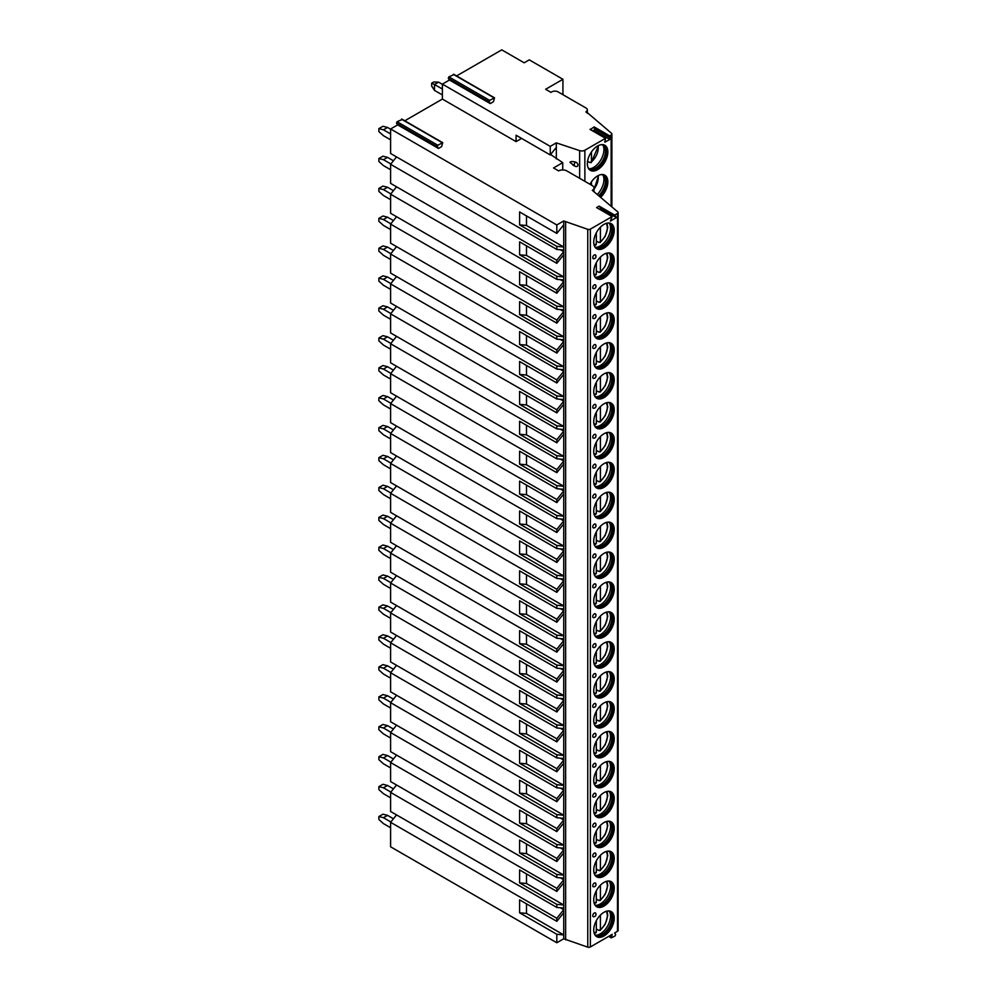 <?xml version="1.0" encoding="UTF-8"?>
<svg xmlns="http://www.w3.org/2000/svg" width="997" height="997" viewBox="0 0 997 997"><rect width="100%" height="100%" fill="white"/><g stroke="black" fill="none" stroke-linecap="round" stroke-linejoin="round"><path stroke-width="1.5" d="M404.794 120.787L442.394 99.064L516.072 141.611L521.605 138.409M438.468 148.441L437.284 146.746L437.857 145.263L442.718 142.671L441.634 146.609L438.468 148.441L397.678 124.887L390.6 128.974L556.812 224.948L563.729 220.96L587.756 229.322A2.168 1.246 0 0 0 590.361 229.123L612.133 216.561L610.376 221.11L616.458 217.595L614.688 215.09L617.504 213.458A2.168 1.246 0 0 0 618.128 212.573A2.168 1.246 0 0 0 617.754 211.875L592.305 190.327A5.77 3.327 0 0 0 593.988 187.972A5.77 3.327 0 0 0 592.305 185.616L566.807 170.898A5.77 3.327 0 0 0 558.656 170.898L553.547 167.957L562.732 162.661L550.593 154.498M614.688 215.09L599.135 206.105L596.592 207.575L612.133 216.561M516.072 141.611L516.072 135.218L550.244 154.946L550.244 146.372L556.326 142.858L579.643 150.634A4.324 2.493 0 0 0 584.865 150.235L605.491 138.321L604.88 142.11L609.852 139.455L610.438 137.972L609.441 136.564L593.9 127.591L594.162 126.906L590.249 129.523M442.394 99.064L442.394 84.122L550.244 146.372M556.326 158.959L556.326 147.369L550.244 154.946M556.326 147.369L556.326 142.858M575.406 166.287A2.617 1.844 -135 0 0 576.715 166.511A2.617 1.844 -135 0 0 577.948 165.016A2.617 1.844 -135 0 0 575.406 162.05C572.353 161.315 570.546 161.414 569.96 162.361L574.559 165.888M490.275 103.576L489.078 101.881L489.664 100.398L494.524 97.818L493.44 101.744L490.275 103.576L449.485 80.022L442.394 84.122M594.162 126.906L609.715 135.891L611.136 135.056A2.53 1.458 0 0 0 611.884 134.034A2.53 1.458 0 0 0 611.423 133.199L586.062 111.564A4.324 2.493 0 0 0 587.32 109.795A4.324 2.493 0 0 0 586.062 108.037L558.008 91.849A4.324 2.493 0 0 0 551.902 91.849L550.98 92.372L545.621 89.281L562.931 79.286L529.282 59.857L524.185 62.799L501.753 49.85L456.601 75.922M593.227 131.093L594.885 128.987L593.9 127.591M609.715 135.891L609.441 136.564M589.962 184.271A14.494 8.362 -60 0 1 604.855 175.185A14.494 8.362 -60 0 1 607.858 181.815A14.494 8.362 -60 0 1 600.593 197.344M587.358 163.745A14.494 8.362 -60 0 1 593.689 149.164A14.494 8.362 -60 0 1 604.855 145.275A14.494 8.362 -60 0 1 607.858 151.905A14.494 8.362 -60 0 1 601.527 166.499A14.494 8.362 -60 0 1 590.361 170.375A14.494 8.362 -60 0 1 587.358 163.745M562.931 94.678L562.931 79.286M396.544 156.903L390.6 164.306L390.6 183.373L556.812 279.347L563.729 279.958L563.729 284.644L556.812 293.243L519.599 271.757L519.599 284.706L526.503 285.329L526.503 275.745M396.544 186.813L390.6 194.216L390.6 213.283L556.812 309.257L563.729 309.868L563.729 314.554L556.812 323.153L519.599 301.667L519.599 314.616L526.503 315.239L526.503 305.655M396.544 216.723L390.6 224.126L390.6 243.193L556.812 339.167L563.729 339.778L563.729 344.464L556.812 353.063L519.599 331.577L519.599 344.526L526.503 345.136L526.503 335.565M396.544 246.633L390.6 254.036L390.6 273.103L556.812 369.077L563.729 369.688L563.729 374.373L556.812 382.973L519.599 361.487L519.599 374.436L526.503 375.046L526.503 365.475M396.544 276.543L390.6 283.946L390.6 303.013L556.812 398.987L563.729 399.598L563.729 404.284L556.812 412.883L519.599 391.385L519.599 404.346L526.503 404.956L526.503 395.385M396.544 306.453L390.6 313.856L390.6 332.923L556.812 428.897L563.729 429.508L563.729 434.193L556.812 442.793L519.599 421.295L519.599 434.256L526.503 434.866L526.503 425.283M396.544 336.363L390.6 343.766L390.6 362.833L556.812 458.807L563.729 459.418L563.729 464.103L556.812 472.703L519.599 451.205L519.599 464.166L526.503 464.776L526.503 455.193M396.544 366.273L390.6 373.676L390.6 392.743L556.812 488.717L563.729 489.328L563.729 494.014L556.812 502.613L519.599 481.115L519.599 494.076L526.503 494.686L526.503 485.103M396.544 396.183L390.6 403.586L390.6 422.653L556.812 518.614L563.729 519.238L563.729 523.923L556.812 532.523L519.599 511.025L519.599 523.986L526.503 524.596L526.503 515.013M396.544 426.093L390.6 433.496L390.6 452.563L556.812 548.524L563.729 549.148L563.729 553.833L556.812 562.433L519.599 540.935L519.599 553.896L526.503 554.506L526.503 544.923M396.544 456.003L390.6 463.406L390.6 482.473L556.812 578.434L563.729 579.058L563.729 583.744L556.812 592.33L519.599 570.845L519.599 583.793L526.503 584.416L526.503 574.833M396.544 485.913L390.6 493.316L390.6 512.383L556.812 608.344L563.729 608.968L563.729 613.654L556.812 622.24L519.599 600.755L519.599 613.703L526.503 614.326L526.503 604.743M396.544 515.81L390.6 523.213L390.6 542.293L556.812 638.254L563.729 638.878L563.729 643.563L556.812 652.15L519.599 630.665L519.599 643.613L526.503 644.236L526.503 634.653M396.544 545.72L390.6 553.123L390.6 572.203L556.812 668.164L563.729 668.788L563.729 673.474L556.812 682.06L519.599 660.575L519.599 673.523L526.503 674.146L526.503 664.563M396.544 575.63L390.6 583.033L390.6 602.113L556.812 698.074L563.729 698.698L563.729 703.384L556.812 711.97L519.599 690.485L519.599 703.433L526.503 704.056L526.503 694.473M396.544 605.54L390.6 612.943L390.6 632.023L556.812 727.984L563.729 728.608L563.729 733.293L556.812 741.88L519.599 720.395L519.599 733.343L526.503 733.966L526.503 724.383M396.544 635.45L390.6 642.853L390.6 661.933L556.812 757.894L563.729 758.518L563.729 763.204L556.812 771.79L519.599 750.305L519.599 763.253L526.503 763.876L526.503 754.293M396.544 665.36L390.6 672.763L390.6 691.831L556.812 787.804L563.729 788.415L563.729 793.101L556.812 801.7L519.599 780.215L519.599 793.163L526.503 793.786L526.503 784.203M396.544 695.27L390.6 702.673L390.6 721.741L556.812 817.714L563.729 818.325L563.729 823.011L556.812 831.61L519.599 810.125L519.599 823.073L526.503 823.696L526.503 814.113M396.544 725.18L390.6 732.583L390.6 751.651L556.812 847.624L563.729 848.235L563.729 852.921L556.812 861.52L519.599 840.035L519.599 852.983L526.503 853.594L526.503 844.023M396.544 755.09L390.6 762.493L390.6 781.561L556.812 877.534L563.729 878.145L563.729 882.831L556.812 891.43L519.599 869.945L519.599 882.893L526.503 883.504L526.503 873.933M396.544 785L390.6 792.403L390.6 811.471L556.812 907.444L563.729 908.055L563.729 909.688L556.812 918.274L556.812 921.34L519.599 899.855L519.599 912.803L526.503 913.414L526.503 903.843M396.544 814.91L390.6 822.313L390.6 846.802L556.812 942.763L563.729 938.775L587.756 947.15A2.168 1.246 0 0 0 590.361 946.951L612.22 934.339L611.273 937.89L615.087 935.921L615.66 934.438L614.613 932.955L617.504 931.285A2.168 1.246 0 0 0 618.128 930.4L618.128 212.573M449.485 80.022L448.289 78.327L448.862 76.844L453.934 74.688M397.678 124.887L396.494 123.192L397.068 121.709L402.127 119.553M390.6 128.974L390.6 153.476L556.812 249.437L563.729 250.06L563.729 251.68L556.812 260.279L556.812 263.333L519.599 241.847L519.599 254.796L526.503 255.419L526.503 245.835M378.872 816.543L382.948 814.188L387.534 815.359L383.459 817.714L378.872 816.543L378.872 819.484L383.459 823.609L390.6 827.722M393.441 818.774L387.534 815.359M383.459 817.714L390.849 821.989M378.872 786.633L382.948 784.278L387.534 785.449L383.459 787.804L378.872 786.633L378.872 789.574L383.459 793.699L390.6 797.812M393.441 788.864L387.534 785.449M383.459 787.804L390.849 792.079M378.872 756.723L382.948 754.368L387.534 755.539L383.459 757.894L378.872 756.723L378.872 759.664L383.459 763.789L390.6 767.902M393.441 758.954L387.534 755.539M383.459 757.894L390.849 762.169M378.872 726.813L382.948 724.458L387.534 725.629L383.459 727.984L378.872 726.813L378.872 729.754L383.459 733.879L390.6 738.004M393.441 729.044L387.534 725.629M383.459 727.984L390.849 732.259M378.872 696.903L382.948 694.548L387.534 695.719L383.459 698.074L378.872 696.903L378.872 699.844L383.459 703.969L390.6 708.094M393.441 699.134L387.534 695.719M383.459 698.074L390.849 702.349M378.872 666.993L382.948 664.638L387.534 665.822L383.459 668.177L378.872 666.993L378.872 669.934L383.459 674.059L390.6 678.184M393.441 669.224L387.534 665.822M383.459 668.177L390.849 672.439M378.872 637.083L382.948 634.728L387.534 635.912L383.459 638.267L378.872 637.083L378.872 640.024L383.459 644.149L390.6 648.274M393.441 639.314L387.534 635.912M383.459 638.267L390.849 642.529M378.872 607.173L382.948 604.818L387.534 606.002L383.459 608.357L378.872 607.173L378.872 610.114L383.459 614.239L390.6 618.364M393.441 609.404L387.534 606.002M383.459 608.357L390.849 612.619M378.872 577.263L382.948 574.908L387.534 576.092L383.459 578.447L378.872 577.263L378.872 580.204L383.459 584.329L390.6 588.454M393.441 579.494L387.534 576.092M383.459 578.447L390.849 582.709M378.872 547.353L382.948 544.998L387.534 546.182L383.459 548.537L378.872 547.353L378.872 550.294L383.459 554.419L390.6 558.544M393.441 549.584L387.534 546.182M383.459 548.537L390.849 552.799M378.872 517.443L382.948 515.088L387.534 516.272L383.459 518.627L378.872 517.443L378.872 520.397L383.459 524.509L390.6 528.634M393.441 519.674L387.534 516.272M383.459 518.627L390.849 522.902M378.872 487.533L382.948 485.178L387.534 486.362L383.459 488.717L378.872 487.533L378.872 490.487L383.459 494.599L390.6 498.724M393.441 489.764L387.534 486.362M383.459 488.717L390.849 492.992M378.872 457.623L382.948 455.268L387.534 456.452L383.459 458.807L378.872 457.623L378.872 460.577L383.459 464.689L390.6 468.814M393.441 459.854L387.534 456.452M383.459 458.807L390.849 463.082M378.872 427.713L382.948 425.37L387.534 426.542L383.459 428.897L378.872 427.713L378.872 430.667L383.459 434.779L390.6 438.904M393.441 429.956L387.534 426.542M383.459 428.897L390.849 433.172M378.872 397.815L382.948 395.46L387.534 396.632L383.459 398.987L378.872 397.815L378.872 400.757L383.459 404.869L390.6 408.994M393.441 400.046L387.534 396.632M383.459 398.987L390.849 403.262M378.872 367.905L382.948 365.55L387.534 366.722L383.459 369.077L378.872 367.905L378.872 370.847L383.459 374.972L390.6 379.084M393.441 370.136L387.534 366.722M383.459 369.077L390.849 373.352M378.872 337.995L382.948 335.64L387.534 336.812L383.459 339.167L378.872 337.995L378.872 340.937L383.459 345.062L390.6 349.174M393.441 340.226L387.534 336.812M383.459 339.167L390.849 343.442M378.872 308.085L382.948 305.73L387.534 306.902L383.459 309.257L378.872 308.085L378.872 311.027L383.459 315.152L390.6 319.264M393.441 310.316L387.534 306.902M383.459 309.257L390.849 313.532M378.872 278.175L382.948 275.82L387.534 276.992L383.459 279.347L378.872 278.175L378.872 281.117L383.459 285.242L390.6 289.354M393.441 280.406L387.534 276.992M383.459 279.347L390.849 283.622M378.872 248.265L382.948 245.91L387.534 247.082L383.459 249.437L378.872 248.265L378.872 251.207L383.459 255.332L390.6 259.444M393.441 250.496L387.534 247.082M383.459 249.437L390.849 253.712M378.872 218.355L382.948 216L387.534 217.172L383.459 219.527L378.872 218.355L378.872 221.297L383.459 225.422L390.6 229.534M393.441 220.586L387.534 217.172M383.459 219.527L390.849 223.802M378.872 188.445L382.948 186.09L387.534 187.262L383.459 189.617L378.872 188.445L378.872 191.387L383.459 195.512L390.6 199.637M393.441 190.676L387.534 187.262M383.459 189.617L390.849 193.892M378.872 158.535L382.948 156.18L387.534 157.364L383.459 159.707L378.872 158.535L378.872 161.477L383.459 165.602L390.6 169.727M393.441 160.766L387.534 157.364M383.459 159.707L390.849 163.982M378.872 128.625L382.948 126.27L387.534 127.454L383.459 129.809L378.872 128.625L378.872 131.567L383.459 135.692L390.6 139.817M390.6 129.211L387.534 127.454M383.459 129.809L390.6 133.922M431.689 83.175L433.732 81.991L438.568 82.14L434.48 84.496L431.689 83.175L431.689 86.116L434.48 90.378L442.394 94.952M442.394 84.346L438.568 82.14M434.48 90.378L434.48 84.496L442.394 89.057M560.389 249.761L563.729 251.68L563.729 254.734L556.812 263.333M390.6 164.306L556.812 260.279M390.6 822.313L556.812 918.274M556.812 942.763L556.812 934.289L519.599 912.803M390.6 792.403L556.812 888.364L556.812 891.43M556.812 907.444L556.812 904.379L519.599 882.893M390.6 762.493L556.812 858.454L556.812 861.52M556.812 877.534L556.812 874.469L519.599 852.983M390.6 732.583L556.812 828.557L556.812 831.61M556.812 847.624L556.812 844.559L519.599 823.073M390.6 702.673L556.812 798.647L556.812 801.7M556.812 817.714L556.812 814.649L519.599 793.163M390.6 672.763L556.812 768.737L556.812 771.79M556.812 787.804L556.812 784.739L519.599 763.253M390.6 642.853L556.812 738.827L556.812 741.88M556.812 757.894L556.812 754.841L519.599 733.343M390.6 612.943L556.812 708.917L556.812 711.97M556.812 727.984L556.812 724.931L519.599 703.433M390.6 583.033L556.812 679.007L556.812 682.06M556.812 698.074L556.812 695.021L519.599 673.523M390.6 553.123L556.812 649.097L556.812 652.15M556.812 668.164L556.812 665.111L519.599 643.613M390.6 523.213L556.812 619.187L556.812 622.24M556.812 638.254L556.812 635.201L519.599 613.703M390.6 493.316L556.812 589.277L556.812 592.33M556.812 608.344L556.812 605.291L519.599 583.793M390.6 463.406L556.812 559.367L556.812 562.433M556.812 578.434L556.812 575.381L519.599 553.896M390.6 433.496L556.812 529.457L556.812 532.523M556.812 548.524L556.812 545.471L519.599 523.986M390.6 403.586L556.812 499.547L556.812 502.613M556.812 518.614L556.812 515.561L519.599 494.076M390.6 373.676L556.812 469.637L556.812 472.703M556.812 488.717L556.812 485.651L519.599 464.166M390.6 343.766L556.812 439.727L556.812 442.793M556.812 458.807L556.812 455.741L519.599 434.256M390.6 313.856L556.812 409.817L556.812 412.883M556.812 428.897L556.812 425.831L519.599 404.346M390.6 283.946L556.812 379.907L556.812 382.973M556.812 398.987L556.812 395.921L519.599 374.436M390.6 254.036L556.812 349.997L556.812 353.063M556.812 369.077L556.812 366.011L519.599 344.526M390.6 224.126L556.812 320.099L556.812 323.153M556.812 339.167L556.812 336.101L519.599 314.616M390.6 194.216L556.812 290.189L556.812 293.243M556.812 309.257L556.812 306.191L519.599 284.706M556.812 279.347L556.812 276.281L519.599 254.796M556.812 224.948L556.812 233.423L519.599 211.937L519.599 224.886L526.503 225.509L526.503 215.925M556.812 249.437L556.812 246.384L519.599 224.886M560.389 907.756L563.729 909.688L563.729 912.741L556.812 921.34M556.812 934.289L563.729 934.912L563.729 938.775M563.729 220.96L563.729 224.836L556.812 233.423M556.812 904.379L563.729 905.002L563.729 908.055M560.389 877.846L563.729 879.778L556.812 888.364M556.812 874.469L563.729 875.092L563.729 878.145M560.389 847.936L563.729 849.868L556.812 858.454M556.812 844.559L563.729 845.182L563.729 848.235M560.389 818.038L563.729 819.958L556.812 828.557M556.812 814.649L563.729 815.272L563.729 818.325M560.389 788.129L563.729 790.048L556.812 798.647M556.812 784.739L563.729 785.362L563.729 788.415M560.389 758.219L563.729 760.138L556.812 768.737M556.812 754.841L563.729 755.452L563.729 758.518M560.389 728.308L563.729 730.228L556.812 738.827M556.812 724.931L563.729 725.542L563.729 728.608M560.389 698.399L563.729 700.318L556.812 708.917M556.812 695.021L563.729 695.632L563.729 698.698M560.389 668.489L563.729 670.408L556.812 679.007M556.812 665.111L563.729 665.722L563.729 668.788M560.389 638.578L563.729 640.498L556.812 649.097M556.812 635.201L563.729 635.812L563.729 638.878M560.389 608.668L563.729 610.588L556.812 619.187M556.812 605.291L563.729 605.914L563.729 608.968M560.389 578.759L563.729 580.678L556.812 589.277M556.812 575.381L563.729 576.004L563.729 579.058M560.389 548.849L563.729 550.768L556.812 559.367M556.812 545.471L563.729 546.094L563.729 549.148M560.389 518.938L563.729 520.87L556.812 529.457M556.812 515.561L563.729 516.184L563.729 519.238M560.389 489.029L563.729 490.96L556.812 499.547M556.812 485.651L563.729 486.274L563.729 489.328M560.389 459.118L563.729 461.05L556.812 469.637M556.812 455.741L563.729 456.364L563.729 459.418M560.389 429.209L563.729 431.14L556.812 439.727M556.812 425.831L563.729 426.454L563.729 429.508M560.389 399.298L563.729 401.23L556.812 409.817M556.812 395.921L563.729 396.544L563.729 399.598M560.389 369.389L563.729 371.32L556.812 379.907M556.812 366.011L563.729 366.634L563.729 369.688M560.389 339.478L563.729 341.41L556.812 349.997M556.812 336.101L563.729 336.724L563.729 339.778M560.389 309.581L563.729 311.5L556.812 320.099M556.812 306.191L563.729 306.814L563.729 309.868M560.389 279.671L563.729 281.59L556.812 290.189M556.812 276.281L563.729 276.904L563.729 279.958M556.812 246.384L563.729 246.994L563.729 250.06M563.729 912.741L563.729 934.912L526.503 913.414M526.503 225.509L563.729 246.994L563.729 224.836M565.635 221.982L565.635 939.81M526.503 883.504L563.729 905.002L563.729 882.831M526.503 853.594L563.729 875.092L563.729 852.921M526.503 823.696L563.729 845.182L563.729 823.011M526.503 793.786L563.729 815.272L563.729 793.101M526.503 763.876L563.729 785.362L563.729 763.204M526.503 733.966L563.729 755.452L563.729 733.293M526.503 704.056L563.729 725.542L563.729 703.384M526.503 674.146L563.729 695.632L563.729 673.474M526.503 644.236L563.729 665.722L563.729 643.563M526.503 614.326L563.729 635.812L563.729 613.654M526.503 584.416L563.729 605.914L563.729 583.744M526.503 554.506L563.729 576.004L563.729 553.833M526.503 524.596L563.729 546.094L563.729 523.923M526.503 494.686L563.729 516.184L563.729 494.014M526.503 464.776L563.729 486.274L563.729 464.103M526.503 434.866L563.729 456.364L563.729 434.193M526.503 404.956L563.729 426.454L563.729 404.284M526.503 375.046L563.729 396.544L563.729 374.373M526.503 345.136L563.729 366.634L563.729 344.464M526.503 315.239L563.729 336.724L563.729 314.554M526.503 285.329L563.729 306.814L563.729 284.644M526.503 255.419L563.729 276.904L563.729 254.734M614.227 918.212A14.494 8.362 120 0 0 611.223 911.582A14.494 8.362 120 0 0 600.057 915.47A14.494 8.362 120 0 0 593.726 930.051A14.494 8.362 120 0 0 596.729 936.682A14.494 8.362 120 0 0 607.908 932.806A14.494 8.362 120 0 0 614.227 918.212M614.227 888.315A14.494 8.362 120 0 0 611.223 881.672A14.494 8.362 120 0 0 600.057 885.56A14.494 8.362 120 0 0 593.726 900.141A14.494 8.362 120 0 0 596.729 906.784A14.494 8.362 120 0 0 607.908 902.896A14.494 8.362 120 0 0 614.227 888.315M614.227 858.405A14.494 8.362 120 0 0 611.223 851.762A14.494 8.362 120 0 0 600.057 855.65A14.494 8.362 120 0 0 593.726 870.231A14.494 8.362 120 0 0 596.729 876.874A14.494 8.362 120 0 0 607.908 872.986A14.494 8.362 120 0 0 614.227 858.405M614.227 828.495A14.494 8.362 120 0 0 611.223 821.852A14.494 8.362 120 0 0 600.057 825.74A14.494 8.362 120 0 0 593.726 840.321A14.494 8.362 120 0 0 596.729 846.964A14.494 8.362 120 0 0 607.908 843.076A14.494 8.362 120 0 0 614.227 828.495M614.227 798.585A14.494 8.362 120 0 0 611.223 791.942A14.494 8.362 120 0 0 600.057 795.83A14.494 8.362 120 0 0 593.726 810.411A14.494 8.362 120 0 0 596.729 817.054A14.494 8.362 120 0 0 607.908 813.166A14.494 8.362 120 0 0 614.227 798.585M614.227 768.675A14.494 8.362 120 0 0 611.223 762.032A14.494 8.362 120 0 0 600.057 765.92A14.494 8.362 120 0 0 593.726 780.501A14.494 8.362 120 0 0 596.729 787.144A14.494 8.362 120 0 0 607.908 783.256A14.494 8.362 120 0 0 614.227 768.675M614.227 738.765A14.494 8.362 120 0 0 611.223 732.122A14.494 8.362 120 0 0 600.057 736.01A14.494 8.362 120 0 0 593.726 750.591A14.494 8.362 120 0 0 596.729 757.234A14.494 8.362 120 0 0 607.908 753.346A14.494 8.362 120 0 0 614.227 738.765M614.227 708.855A14.494 8.362 120 0 0 611.223 702.212A14.494 8.362 120 0 0 600.057 706.1A14.494 8.362 120 0 0 593.726 720.681A14.494 8.362 120 0 0 596.729 727.324A14.494 8.362 120 0 0 607.908 723.436A14.494 8.362 120 0 0 614.227 708.855M614.227 678.945A14.494 8.362 120 0 0 611.223 672.314A14.494 8.362 120 0 0 600.057 676.19A14.494 8.362 120 0 0 593.726 690.784A14.494 8.362 120 0 0 596.729 697.414A14.494 8.362 120 0 0 607.908 693.526A14.494 8.362 120 0 0 614.227 678.945M614.227 649.035A14.494 8.362 120 0 0 611.223 642.404A14.494 8.362 120 0 0 600.057 646.28A14.494 8.362 120 0 0 593.726 660.874A14.494 8.362 120 0 0 596.729 667.504A14.494 8.362 120 0 0 607.908 663.616A14.494 8.362 120 0 0 614.227 649.035M614.227 619.125A14.494 8.362 120 0 0 611.223 612.494A14.494 8.362 120 0 0 600.057 616.37A14.494 8.362 120 0 0 593.726 630.964A14.494 8.362 120 0 0 596.729 637.594A14.494 8.362 120 0 0 607.908 633.706A14.494 8.362 120 0 0 614.227 619.125M614.227 589.215A14.494 8.362 120 0 0 611.223 582.584A14.494 8.362 120 0 0 600.057 586.46A14.494 8.362 120 0 0 593.726 601.054A14.494 8.362 120 0 0 596.729 607.684A14.494 8.362 120 0 0 607.908 603.796A14.494 8.362 120 0 0 614.227 589.215M614.227 559.305A14.494 8.362 120 0 0 611.223 552.674A14.494 8.362 120 0 0 600.057 556.55A14.494 8.362 120 0 0 593.726 571.144A14.494 8.362 120 0 0 596.729 577.774A14.494 8.362 120 0 0 607.908 573.898A14.494 8.362 120 0 0 614.227 559.305M614.227 529.395A14.494 8.362 120 0 0 611.223 522.764A14.494 8.362 120 0 0 600.057 526.64A14.494 8.362 120 0 0 593.726 541.234A14.494 8.362 120 0 0 596.729 547.864A14.494 8.362 120 0 0 607.908 543.988A14.494 8.362 120 0 0 614.227 529.395M614.227 499.485A14.494 8.362 120 0 0 611.223 492.854A14.494 8.362 120 0 0 600.057 496.73A14.494 8.362 120 0 0 593.726 511.324A14.494 8.362 120 0 0 596.729 517.954A14.494 8.362 120 0 0 607.908 514.078A14.494 8.362 120 0 0 614.227 499.485M614.227 469.575A14.494 8.362 120 0 0 611.223 462.944A14.494 8.362 120 0 0 600.057 466.833A14.494 8.362 120 0 0 593.726 481.414A14.494 8.362 120 0 0 596.729 488.044A14.494 8.362 120 0 0 607.908 484.168A14.494 8.362 120 0 0 614.227 469.575M614.227 439.665A14.494 8.362 120 0 0 611.223 433.034A14.494 8.362 120 0 0 600.057 436.923A14.494 8.362 120 0 0 593.726 451.504A14.494 8.362 120 0 0 596.729 458.134A14.494 8.362 120 0 0 607.908 454.258A14.494 8.362 120 0 0 614.227 439.665M614.227 409.755A14.494 8.362 120 0 0 611.223 403.124A14.494 8.362 120 0 0 600.057 407.013A14.494 8.362 120 0 0 593.726 421.594A14.494 8.362 120 0 0 596.729 428.224A14.494 8.362 120 0 0 607.908 424.348A14.494 8.362 120 0 0 614.227 409.755M614.227 379.857A14.494 8.362 120 0 0 611.223 373.214A14.494 8.362 120 0 0 600.057 377.103A14.494 8.362 120 0 0 593.726 391.684A14.494 8.362 120 0 0 596.729 398.314A14.494 8.362 120 0 0 607.908 394.438A14.494 8.362 120 0 0 614.227 379.857M614.227 349.947A14.494 8.362 120 0 0 611.223 343.304A14.494 8.362 120 0 0 600.057 347.193A14.494 8.362 120 0 0 593.726 361.774A14.494 8.362 120 0 0 596.729 368.416A14.494 8.362 120 0 0 607.908 364.528A14.494 8.362 120 0 0 614.227 349.947M614.227 320.037A14.494 8.362 120 0 0 611.223 313.394A14.494 8.362 120 0 0 600.057 317.283A14.494 8.362 120 0 0 593.726 331.864A14.494 8.362 120 0 0 596.729 338.506A14.494 8.362 120 0 0 607.908 334.618A14.494 8.362 120 0 0 614.227 320.037M614.227 290.127A14.494 8.362 120 0 0 611.223 283.484A14.494 8.362 120 0 0 600.057 287.373A14.494 8.362 120 0 0 593.726 301.954A14.494 8.362 120 0 0 596.729 308.596A14.494 8.362 120 0 0 607.908 304.708A14.494 8.362 120 0 0 614.227 290.127M614.227 260.217A14.494 8.362 120 0 0 611.223 253.574A14.494 8.362 120 0 0 600.057 257.463A14.494 8.362 120 0 0 593.726 272.044A14.494 8.362 120 0 0 596.729 278.686A14.494 8.362 120 0 0 607.908 274.798A14.494 8.362 120 0 0 614.227 260.217M614.227 230.307A14.494 8.362 120 0 0 611.223 223.664A14.494 8.362 120 0 0 600.057 227.553A14.494 8.362 120 0 0 593.726 242.134A14.494 8.362 120 0 0 596.729 248.776A14.494 8.362 120 0 0 607.908 244.888A14.494 8.362 120 0 0 614.227 230.307M592.766 915.657A2.168 1.246 120 0 0 593.576 916.754A2.343 2.343 0 0 0 595.645 913.165A2.168 1.246 120 0 0 593.925 913.277A2.168 1.246 120 0 0 592.766 915.657M595.82 913.888A2.168 1.246 120 0 0 595.645 913.165M592.766 885.747A2.168 1.246 120 0 0 593.576 886.844A2.343 2.343 0 0 0 595.645 883.255A2.168 1.246 120 0 0 593.925 883.367A2.168 1.246 120 0 0 592.766 885.747M595.82 883.978A2.168 1.246 120 0 0 595.645 883.255M592.766 855.837A2.168 1.246 120 0 0 593.576 856.934A2.343 2.343 0 0 0 595.645 853.345A2.168 1.246 120 0 0 593.925 853.457A2.168 1.246 120 0 0 592.766 855.837M595.82 854.068A2.168 1.246 120 0 0 595.645 853.345M592.766 825.927A2.168 1.246 120 0 0 593.576 827.024A2.343 2.343 0 0 0 595.645 823.435A2.168 1.246 120 0 0 593.925 823.547A2.168 1.246 120 0 0 592.766 825.927M595.82 824.158A2.168 1.246 120 0 0 595.645 823.435M592.766 796.017A2.168 1.246 120 0 0 593.576 797.114A2.343 2.343 0 0 0 595.645 793.525A2.168 1.246 120 0 0 593.925 793.637A2.168 1.246 120 0 0 592.766 796.017M595.82 794.248A2.168 1.246 120 0 0 595.645 793.525M592.766 766.107A2.168 1.246 120 0 0 593.576 767.204A2.343 2.343 0 0 0 595.645 763.615A2.168 1.246 120 0 0 593.925 763.727A2.168 1.246 120 0 0 592.766 766.107M595.82 764.35A2.168 1.246 120 0 0 595.645 763.615M592.766 736.197A2.168 1.246 120 0 0 593.576 737.294A2.343 2.343 0 0 0 595.645 733.717A2.168 1.246 120 0 0 593.925 733.817A2.168 1.246 120 0 0 592.766 736.197M595.82 734.44A2.168 1.246 120 0 0 595.645 733.717M592.766 706.287A2.168 1.246 120 0 0 593.576 707.384A2.343 2.343 0 0 0 595.645 703.807A2.168 1.246 120 0 0 593.925 703.907A2.168 1.246 120 0 0 592.766 706.287M595.82 704.53A2.168 1.246 120 0 0 595.645 703.807M592.766 676.377A2.168 1.246 120 0 0 593.576 677.474A2.343 2.343 0 0 0 595.645 673.897A2.168 1.246 120 0 0 593.925 673.997A2.168 1.246 120 0 0 592.766 676.377M595.82 674.62A2.168 1.246 120 0 0 595.645 673.897M592.766 646.467A2.168 1.246 120 0 0 593.576 647.564A2.343 2.343 0 0 0 595.645 643.987A2.168 1.246 120 0 0 593.925 644.087A2.168 1.246 120 0 0 592.766 646.467M595.82 644.71A2.168 1.246 120 0 0 595.645 643.987M592.766 616.57A2.168 1.246 120 0 0 593.576 617.654A2.343 2.343 0 0 0 595.645 614.077A2.168 1.246 120 0 0 593.925 614.177A2.168 1.246 120 0 0 592.766 616.57M595.82 614.8A2.168 1.246 120 0 0 595.645 614.077M592.766 586.66A2.168 1.246 120 0 0 593.576 587.744A2.343 2.343 0 0 0 595.645 584.167A2.168 1.246 120 0 0 593.925 584.267A2.168 1.246 120 0 0 592.766 586.66M595.82 584.89A2.168 1.246 120 0 0 595.645 584.167M592.766 556.75A2.168 1.246 120 0 0 593.576 557.834A2.343 2.343 0 0 0 595.645 554.257A2.168 1.246 120 0 0 593.925 554.357A2.168 1.246 120 0 0 592.766 556.75M595.82 554.98A2.168 1.246 120 0 0 595.645 554.257M592.766 526.84A2.168 1.246 120 0 0 593.576 527.924A2.343 2.343 0 0 0 595.645 524.347A2.168 1.246 120 0 0 593.925 524.447A2.168 1.246 120 0 0 592.766 526.84M595.82 525.07A2.168 1.246 120 0 0 595.645 524.347M592.766 496.93A2.168 1.246 120 0 0 593.576 498.014A2.343 2.343 0 0 0 595.645 494.437A2.168 1.246 120 0 0 593.925 494.537A2.168 1.246 120 0 0 592.766 496.93M595.82 495.16A2.168 1.246 120 0 0 595.645 494.437M592.766 467.02A2.168 1.246 120 0 0 593.576 468.104A2.343 2.343 0 0 0 595.645 464.527A2.168 1.246 120 0 0 593.925 464.627A2.168 1.246 120 0 0 592.766 467.02M595.82 465.25A2.168 1.246 120 0 0 595.645 464.527M592.766 437.11A2.168 1.246 120 0 0 593.576 438.194A2.343 2.343 0 0 0 595.645 434.617A2.168 1.246 120 0 0 593.925 434.729A2.168 1.246 120 0 0 592.766 437.11M595.82 435.34A2.168 1.246 120 0 0 595.645 434.617M592.766 407.2A2.168 1.246 120 0 0 593.576 408.284A2.343 2.343 0 0 0 595.645 404.707A2.168 1.246 120 0 0 593.925 404.819A2.168 1.246 120 0 0 592.766 407.2M595.82 405.43A2.168 1.246 120 0 0 595.645 404.707M592.766 377.29A2.168 1.246 120 0 0 593.576 378.386A2.343 2.343 0 0 0 595.645 374.797A2.168 1.246 120 0 0 593.925 374.909A2.168 1.246 120 0 0 592.766 377.29M595.82 375.52A2.168 1.246 120 0 0 595.645 374.797M592.766 347.38A2.168 1.246 120 0 0 593.576 348.476A2.343 2.343 0 0 0 595.645 344.887A2.168 1.246 120 0 0 593.925 344.999A2.168 1.246 120 0 0 592.766 347.38M595.82 345.61A2.168 1.246 120 0 0 595.645 344.887M592.766 317.47A2.168 1.246 120 0 0 593.576 318.566A2.343 2.343 0 0 0 595.645 314.977A2.168 1.246 120 0 0 593.925 315.089A2.168 1.246 120 0 0 592.766 317.47M595.82 315.7A2.168 1.246 120 0 0 595.645 314.977M592.766 287.56A2.168 1.246 120 0 0 593.576 288.656A2.343 2.343 0 0 0 595.645 285.067A2.168 1.246 120 0 0 593.925 285.179A2.168 1.246 120 0 0 592.766 287.56M595.82 285.79A2.168 1.246 120 0 0 595.645 285.067M592.766 257.65A2.168 1.246 120 0 0 593.576 258.746A2.343 2.343 0 0 0 595.645 255.157A2.168 1.246 120 0 0 593.925 255.269A2.168 1.246 120 0 0 592.766 257.65M595.82 255.88A2.168 1.246 120 0 0 595.645 255.157M599.646 209.345L600.904 208.622L599.135 206.105M616.458 217.595L600.904 208.622M562.732 162.661L562.732 169.926M610.837 911.383A14.494 8.362 -60 0 1 613.467 917.776A14.494 8.362 120 0 1 607.385 932.095A14.494 8.362 120 0 1 596.356 936.445M594.598 934.301A13.771 7.951 120 0 0 595.82 935.323A13.771 7.951 120 0 0 606.438 931.634A13.771 7.951 120 0 0 612.445 917.776A13.771 7.951 -60 0 0 609.591 911.47A13.771 7.951 -60 0 0 608.095 910.922M609.329 911.333A13.771 7.951 -60 0 1 610.264 912.143A13.771 7.951 -60 0 1 611.934 917.477A13.771 7.951 120 0 1 606.762 930.4A13.771 7.951 120 0 1 596.742 935.572A13.771 7.951 120 0 1 595.57 935.174M595.707 935.236A14.494 8.362 120 0 0 610.538 916.093A14.494 8.362 -60 0 0 609.454 911.42M598.798 930.076A14.494 8.362 120 0 1 598.574 930.263L600.406 929.815L599.396 930.425M598.574 930.263L596.331 928.967M600.406 915.096L600.406 929.815A12.687 7.328 120 0 0 606.188 911.308M595.309 932.781L596.331 932.17L596.331 920.667M610.837 881.473A14.494 8.362 -60 0 1 613.467 887.866A14.494 8.362 120 0 1 607.385 902.185A14.494 8.362 120 0 1 596.356 906.535M594.598 904.391A13.771 7.951 120 0 0 595.82 905.413A13.771 7.951 120 0 0 606.438 901.724A13.771 7.951 120 0 0 612.445 887.866A13.771 7.951 -60 0 0 609.591 881.56A13.771 7.951 -60 0 0 608.095 881.012M609.329 881.423A13.771 7.951 -60 0 1 610.264 882.233A13.771 7.951 -60 0 1 611.934 887.567A13.771 7.951 120 0 1 606.762 900.49A13.771 7.951 120 0 1 596.742 905.662A13.771 7.951 120 0 1 595.57 905.264M595.707 905.326A14.494 8.362 120 0 0 610.538 886.183A14.494 8.362 -60 0 0 609.454 881.51M598.798 900.179A14.494 8.362 120 0 1 598.574 900.353L600.406 899.905L599.396 900.515M598.574 900.353L596.331 899.057M600.406 885.199L600.406 899.905A12.687 7.328 120 0 0 606.188 881.398M595.309 902.871L596.331 902.26L596.331 890.77M610.837 851.563A14.494 8.362 -60 0 1 613.467 857.956A14.494 8.362 120 0 1 607.385 872.275A14.494 8.362 120 0 1 596.356 876.625M594.598 874.481A13.771 7.951 120 0 0 595.82 875.503A13.771 7.951 120 0 0 606.438 871.814A13.771 7.951 120 0 0 612.445 857.956A13.771 7.951 -60 0 0 609.591 851.65A13.771 7.951 -60 0 0 608.095 851.102M609.329 851.513A13.771 7.951 -60 0 1 610.264 852.323A13.771 7.951 -60 0 1 611.934 857.669A13.771 7.951 120 0 1 606.762 870.58A13.771 7.951 120 0 1 596.742 875.752A13.771 7.951 120 0 1 595.57 875.354M595.707 875.416A14.494 8.362 120 0 0 610.538 856.273A14.494 8.362 -60 0 0 609.454 851.6M598.798 870.269A14.494 8.362 120 0 1 598.574 870.443L600.406 869.995L599.396 870.605M598.574 870.443L596.331 869.147M600.406 855.289L600.406 869.995A12.687 7.328 120 0 0 606.188 851.488M595.309 872.961L596.331 872.35L596.331 860.86M610.837 821.653A14.494 8.362 -60 0 1 613.467 828.046A14.494 8.362 120 0 1 607.385 842.365A14.494 8.362 120 0 1 596.356 846.715M594.598 844.571A13.771 7.951 120 0 0 595.82 845.593A13.771 7.951 120 0 0 606.438 841.904A13.771 7.951 120 0 0 612.445 828.046A13.771 7.951 -60 0 0 609.591 821.74A13.771 7.951 -60 0 0 608.095 821.192M609.329 821.603A13.771 7.951 -60 0 1 610.264 822.413A13.771 7.951 -60 0 1 611.934 827.759A13.771 7.951 120 0 1 606.762 840.67A13.771 7.951 120 0 1 596.742 845.842A13.771 7.951 120 0 1 595.57 845.444M595.707 845.506A14.494 8.362 120 0 0 610.538 826.363A14.494 8.362 -60 0 0 609.454 821.69M598.798 840.359A14.494 8.362 120 0 1 598.574 840.533L600.406 840.085L599.396 840.695M598.574 840.533L596.331 839.237M600.406 825.379L600.406 840.085A12.687 7.328 120 0 0 606.188 821.578M595.309 843.051L596.331 842.44L596.331 830.95M610.837 791.743A14.494 8.362 -60 0 1 613.467 798.136A14.494 8.362 120 0 1 607.385 812.455A14.494 8.362 120 0 1 596.356 816.817M594.598 814.674A13.771 7.951 120 0 0 595.82 815.696A13.771 7.951 120 0 0 606.438 811.994A13.771 7.951 120 0 0 612.445 798.136A13.771 7.951 -60 0 0 609.591 791.83A13.771 7.951 -60 0 0 608.095 791.282M609.329 791.693A13.771 7.951 -60 0 1 610.264 792.515A13.771 7.951 -60 0 1 611.934 797.849A13.771 7.951 120 0 1 606.762 810.76A13.771 7.951 120 0 1 596.742 815.932A13.771 7.951 120 0 1 595.57 815.534M595.707 815.596A14.494 8.362 120 0 0 610.538 796.453A14.494 8.362 -60 0 0 609.454 791.78M598.798 810.449A14.494 8.362 120 0 1 598.574 810.623L600.406 810.175L599.396 810.785M598.574 810.623L596.331 809.327M600.406 795.469L600.406 810.175A12.687 7.328 120 0 0 606.188 791.668M595.309 813.141L596.331 812.53L596.331 801.04M610.837 761.833A14.494 8.362 -60 0 1 613.467 768.226A14.494 8.362 120 0 1 607.385 782.545A14.494 8.362 120 0 1 596.356 786.907M594.598 784.764A13.771 7.951 120 0 0 595.82 785.786A13.771 7.951 120 0 0 606.438 782.084A13.771 7.951 120 0 0 612.445 768.226A13.771 7.951 -60 0 0 609.591 761.92A13.771 7.951 -60 0 0 608.095 761.372M609.329 761.783A13.771 7.951 -60 0 1 610.264 762.605A13.771 7.951 -60 0 1 611.934 767.939A13.771 7.951 120 0 1 606.762 780.85A13.771 7.951 120 0 1 596.742 786.022A13.771 7.951 120 0 1 595.57 785.624M595.707 785.686A14.494 8.362 120 0 0 610.538 766.543A14.494 8.362 -60 0 0 609.454 761.87M598.798 780.539A14.494 8.362 120 0 1 598.574 780.713L600.406 780.265L599.396 780.875M598.574 780.713L596.331 779.417M600.406 765.559L600.406 780.265A12.687 7.328 120 0 0 606.188 761.758M595.309 783.231L596.331 782.62L596.331 771.13M610.837 731.923A14.494 8.362 -60 0 1 613.467 738.316A14.494 8.362 120 0 1 607.385 752.635A14.494 8.362 120 0 1 596.356 756.997M594.598 754.854A13.771 7.951 120 0 0 595.82 755.876A13.771 7.951 120 0 0 606.438 752.187A13.771 7.951 120 0 0 612.445 738.316A13.771 7.951 -60 0 0 609.591 732.01A13.771 7.951 -60 0 0 608.095 731.462M609.329 731.873A13.771 7.951 -60 0 1 610.264 732.695A13.771 7.951 -60 0 1 611.934 738.029A13.771 7.951 120 0 1 606.762 750.94A13.771 7.951 120 0 1 596.742 756.112A13.771 7.951 120 0 1 595.57 755.714M595.707 755.776A14.494 8.362 120 0 0 610.538 736.633A14.494 8.362 -60 0 0 609.454 731.96M598.798 750.629A14.494 8.362 120 0 1 598.574 750.803L600.406 750.355L599.396 750.978M598.574 750.803L596.331 749.507M600.406 735.649L600.406 750.355A12.687 7.328 120 0 0 606.188 731.848M595.309 753.321L596.331 752.71L596.331 741.22M610.837 702.013A14.494 8.362 -60 0 1 613.467 708.406A14.494 8.362 120 0 1 607.385 722.725A14.494 8.362 120 0 1 596.356 727.087M594.598 724.944A13.771 7.951 120 0 0 595.82 725.966A13.771 7.951 120 0 0 606.438 722.277A13.771 7.951 120 0 0 612.445 708.406A13.771 7.951 -60 0 0 609.591 702.112A13.771 7.951 -60 0 0 608.095 701.552M609.329 701.963A13.771 7.951 -60 0 1 610.264 702.785A13.771 7.951 -60 0 1 611.934 708.119A13.771 7.951 120 0 1 606.762 721.03A13.771 7.951 120 0 1 596.742 726.202A13.771 7.951 120 0 1 595.57 725.804M595.707 725.866A14.494 8.362 120 0 0 610.538 706.723A14.494 8.362 -60 0 0 609.454 702.05M598.798 720.719A14.494 8.362 120 0 1 598.574 720.893L600.406 720.445L599.396 721.068M598.574 720.893L596.331 719.597M600.406 705.739L600.406 720.445A12.687 7.328 120 0 0 606.188 701.938M595.309 723.423L596.331 722.8L596.331 711.31M610.837 672.103A14.494 8.362 -60 0 1 613.467 678.508A14.494 8.362 120 0 1 607.385 692.815A14.494 8.362 120 0 1 596.356 697.177M594.598 695.034A13.771 7.951 120 0 0 595.82 696.056A13.771 7.951 120 0 0 606.438 692.367A13.771 7.951 120 0 0 612.445 678.508A13.771 7.951 -60 0 0 609.591 672.202A13.771 7.951 -60 0 0 608.095 671.642M609.329 672.053A13.771 7.951 -60 0 1 610.264 672.875A13.771 7.951 -60 0 1 611.934 678.209A13.771 7.951 120 0 1 606.762 691.133A13.771 7.951 120 0 1 596.742 696.292A13.771 7.951 120 0 1 595.57 695.894M595.707 695.968A14.494 8.362 120 0 0 610.538 676.813A14.494 8.362 -60 0 0 609.454 672.14M598.798 690.809A14.494 8.362 120 0 1 598.574 690.983L600.406 690.535L599.396 691.158M598.574 690.983L596.331 689.687M600.406 675.829L600.406 690.535A12.687 7.328 120 0 0 606.188 672.028M595.309 693.513L596.331 692.89L596.331 681.4M610.837 642.193A14.494 8.362 -60 0 1 613.467 648.598A14.494 8.362 120 0 1 607.385 662.918A14.494 8.362 120 0 1 596.356 667.267M594.598 665.124A13.771 7.951 120 0 0 595.82 666.146A13.771 7.951 120 0 0 606.438 662.457A13.771 7.951 120 0 0 612.445 648.598A13.771 7.951 -60 0 0 609.591 642.292A13.771 7.951 -60 0 0 608.095 641.732M609.329 642.143A13.771 7.951 -60 0 1 610.264 642.965A13.771 7.951 -60 0 1 611.934 648.299A13.771 7.951 120 0 1 606.762 661.223A13.771 7.951 120 0 1 596.742 666.382A13.771 7.951 120 0 1 595.57 665.984M595.707 666.058A14.494 8.362 120 0 0 610.538 646.903A14.494 8.362 -60 0 0 609.454 642.23M598.798 660.899A14.494 8.362 120 0 1 598.574 661.073L600.406 660.625L599.396 661.248M598.574 661.073L596.331 659.777M600.406 645.919L600.406 660.625A12.687 7.328 120 0 0 606.188 642.118M595.309 663.603L596.331 662.98L596.331 651.49M610.837 612.283A14.494 8.362 -60 0 1 613.467 618.688A14.494 8.362 120 0 1 607.385 633.008A14.494 8.362 120 0 1 596.356 637.357M594.598 635.214A13.771 7.951 120 0 0 595.82 636.236A13.771 7.951 120 0 0 606.438 632.547A13.771 7.951 120 0 0 612.445 618.688A13.771 7.951 -60 0 0 609.591 612.382A13.771 7.951 -60 0 0 608.095 611.834M609.329 612.245A13.771 7.951 -60 0 1 610.264 613.055A13.771 7.951 -60 0 1 611.934 618.389A13.771 7.951 120 0 1 606.762 631.313A13.771 7.951 120 0 1 596.742 636.472A13.771 7.951 120 0 1 595.57 636.074M595.707 636.148A14.494 8.362 120 0 0 610.538 616.993A14.494 8.362 -60 0 0 609.454 612.332M598.798 630.989A14.494 8.362 120 0 1 598.574 631.163L600.406 630.715L599.396 631.338M598.574 631.163L596.331 629.867M600.406 616.009L600.406 630.715A12.687 7.328 120 0 0 606.188 612.208M595.309 633.693L596.331 633.07L596.331 621.58M610.837 582.373A14.494 8.362 -60 0 1 613.467 588.778A14.494 8.362 120 0 1 607.385 603.098A14.494 8.362 120 0 1 596.356 607.447M594.598 605.304A13.771 7.951 120 0 0 595.82 606.326A13.771 7.951 120 0 0 606.438 602.637A13.771 7.951 120 0 0 612.445 588.778A13.771 7.951 -60 0 0 609.591 582.472A13.771 7.951 -60 0 0 608.095 581.924M609.329 582.335A13.771 7.951 -60 0 1 610.264 583.145A13.771 7.951 -60 0 1 611.934 588.479A13.771 7.951 120 0 1 606.762 601.403A13.771 7.951 120 0 1 596.742 606.562A13.771 7.951 120 0 1 595.57 606.164M595.707 606.238A14.494 8.362 120 0 0 610.538 587.083A14.494 8.362 -60 0 0 609.454 582.422M598.798 601.079A14.494 8.362 120 0 1 598.574 601.253L600.406 600.805L599.396 601.428M598.574 601.253L596.331 599.957M600.406 586.099L600.406 600.805A12.687 7.328 120 0 0 606.188 582.298M595.309 603.783L596.331 603.16L596.331 591.67M610.837 552.463A14.494 8.362 -60 0 1 613.467 558.868A14.494 8.362 120 0 1 607.385 573.188A14.494 8.362 120 0 1 596.356 577.537M594.598 575.394A13.771 7.951 120 0 0 595.82 576.416A13.771 7.951 120 0 0 606.438 572.727A13.771 7.951 120 0 0 612.445 558.868A13.771 7.951 -60 0 0 609.591 552.562A13.771 7.951 -60 0 0 608.095 552.014M609.329 552.425A13.771 7.951 -60 0 1 610.264 553.235A13.771 7.951 -60 0 1 611.934 558.569A13.771 7.951 120 0 1 606.762 571.493A13.771 7.951 120 0 1 596.742 576.652A13.771 7.951 120 0 1 595.57 576.266M595.707 576.328A14.494 8.362 120 0 0 610.538 557.173A14.494 8.362 -60 0 0 609.454 552.512M598.798 571.169A14.494 8.362 120 0 1 598.574 571.343L600.406 570.895L599.396 571.518M598.574 571.343L596.331 570.047M600.406 556.189L600.406 570.895A12.687 7.328 120 0 0 606.188 552.388M595.309 573.873L596.331 573.25L596.331 561.76M610.837 522.565A14.494 8.362 -60 0 1 613.467 528.958A14.494 8.362 120 0 1 607.385 543.278A14.494 8.362 120 0 1 596.356 547.627M594.598 545.484A13.771 7.951 120 0 0 595.82 546.506A13.771 7.951 120 0 0 606.438 542.817A13.771 7.951 120 0 0 612.445 528.958A13.771 7.951 -60 0 0 609.591 522.652A13.771 7.951 -60 0 0 608.095 522.104M609.329 522.515A13.771 7.951 -60 0 1 610.264 523.325A13.771 7.951 -60 0 1 611.934 528.659A13.771 7.951 120 0 1 606.762 541.583A13.771 7.951 120 0 1 596.742 546.755A13.771 7.951 120 0 1 595.57 546.356M595.707 546.418A14.494 8.362 120 0 0 610.538 527.263A14.494 8.362 -60 0 0 609.454 522.602M598.798 541.259A14.494 8.362 120 0 1 598.574 541.433L600.406 540.985L599.396 541.608M598.574 541.433L596.331 540.137M600.406 526.279L600.406 540.985A12.687 7.328 120 0 0 606.188 522.478M595.309 543.963L596.331 543.34L596.331 531.85M610.837 492.655A14.494 8.362 -60 0 1 613.467 499.048A14.494 8.362 120 0 1 607.385 513.368A14.494 8.362 120 0 1 596.356 517.717M594.598 515.574A13.771 7.951 120 0 0 595.82 516.596A13.771 7.951 120 0 0 606.438 512.907A13.771 7.951 120 0 0 612.445 499.048A13.771 7.951 -60 0 0 609.591 492.742A13.771 7.951 -60 0 0 608.095 492.194M609.329 492.605A13.771 7.951 -60 0 1 610.264 493.415A13.771 7.951 -60 0 1 611.934 498.749A13.771 7.951 120 0 1 606.762 511.673A13.771 7.951 120 0 1 596.742 516.845A13.771 7.951 120 0 1 595.57 516.446M595.707 516.508A14.494 8.362 120 0 0 610.538 497.353A14.494 8.362 -60 0 0 609.454 492.692M598.798 511.349A14.494 8.362 120 0 1 598.574 511.523L600.406 511.075L599.396 511.698M598.574 511.523L596.331 510.227M600.406 496.369L600.406 511.075A12.687 7.328 120 0 0 606.188 492.568M595.309 514.053L596.331 513.43L596.331 501.94M610.837 462.745A14.494 8.362 -60 0 1 613.467 469.138A14.494 8.362 120 0 1 607.385 483.458A14.494 8.362 120 0 1 596.356 487.807M594.598 485.664A13.771 7.951 120 0 0 595.82 486.686A13.771 7.951 120 0 0 606.438 482.997A13.771 7.951 120 0 0 612.445 469.138A13.771 7.951 -60 0 0 609.591 462.832A13.771 7.951 -60 0 0 608.095 462.284M609.329 462.695A13.771 7.951 -60 0 1 610.264 463.505A13.771 7.951 -60 0 1 611.934 468.839A13.771 7.951 120 0 1 606.762 481.763A13.771 7.951 120 0 1 596.742 486.935A13.771 7.951 120 0 1 595.57 486.536M595.707 486.598A14.494 8.362 120 0 0 610.538 467.456A14.494 8.362 -60 0 0 609.454 462.782M598.798 481.439A14.494 8.362 120 0 1 598.574 481.626L600.406 481.177L599.396 481.788M598.574 481.626L596.331 480.317M600.406 466.459L600.406 481.177A12.687 7.328 120 0 0 606.188 462.658M595.309 484.143L596.331 483.52L596.331 472.03M610.837 432.835A14.494 8.362 -60 0 1 613.467 439.228A14.494 8.362 120 0 1 607.385 453.548A14.494 8.362 120 0 1 596.356 457.897M594.598 455.754A13.771 7.951 120 0 0 595.82 456.776A13.771 7.951 120 0 0 606.438 453.087A13.771 7.951 120 0 0 612.445 439.228A13.771 7.951 -60 0 0 609.591 432.922A13.771 7.951 -60 0 0 608.095 432.374M609.329 432.785A13.771 7.951 -60 0 1 610.264 433.595A13.771 7.951 -60 0 1 611.934 438.929A13.771 7.951 120 0 1 606.762 451.853A13.771 7.951 120 0 1 596.742 457.025A13.771 7.951 120 0 1 595.57 456.626M595.707 456.688A14.494 8.362 120 0 0 610.538 437.546A14.494 8.362 -60 0 0 609.454 432.872M598.798 451.529A14.494 8.362 120 0 1 598.574 451.716L600.406 451.267L599.396 451.878M598.574 451.716L596.331 450.407M600.406 436.549L600.406 451.267A12.687 7.328 120 0 0 606.188 432.748M595.309 454.233L596.331 453.623L596.331 442.12M610.837 402.925A14.494 8.362 -60 0 1 613.467 409.318A14.494 8.362 120 0 1 607.385 423.638A14.494 8.362 120 0 1 596.356 427.987M594.598 425.844A13.771 7.951 120 0 0 595.82 426.866A13.771 7.951 120 0 0 606.438 423.177A13.771 7.951 120 0 0 612.445 409.318A13.771 7.951 -60 0 0 609.591 403.012A13.771 7.951 -60 0 0 608.095 402.464M609.329 402.875A13.771 7.951 -60 0 1 610.264 403.685A13.771 7.951 -60 0 1 611.934 409.019A13.771 7.951 120 0 1 606.762 421.943A13.771 7.951 120 0 1 596.742 427.115A13.771 7.951 120 0 1 595.57 426.716M595.707 426.778A14.494 8.362 120 0 0 610.538 407.636A14.494 8.362 -60 0 0 609.454 402.962M598.798 421.619A14.494 8.362 120 0 1 598.574 421.806L600.406 421.357L599.396 421.968M598.574 421.806L596.331 420.51M600.406 406.639L600.406 421.357A12.687 7.328 120 0 0 606.188 402.85M595.309 424.323L596.331 423.713L596.331 412.21M610.837 373.015A14.494 8.362 -60 0 1 613.467 379.408A14.494 8.362 120 0 1 607.385 393.728A14.494 8.362 120 0 1 596.356 398.077M594.598 395.934A13.771 7.951 120 0 0 595.82 396.956A13.771 7.951 120 0 0 606.438 393.267A13.771 7.951 120 0 0 612.445 379.408A13.771 7.951 -60 0 0 609.591 373.102A13.771 7.951 -60 0 0 608.095 372.554M609.329 372.965A13.771 7.951 -60 0 1 610.264 373.775A13.771 7.951 -60 0 1 611.934 379.109A13.771 7.951 120 0 1 606.762 392.033A13.771 7.951 120 0 1 596.742 397.205A13.771 7.951 120 0 1 595.57 396.806M595.707 396.868A14.494 8.362 120 0 0 610.538 377.726A14.494 8.362 -60 0 0 609.454 373.052M598.798 391.709A14.494 8.362 120 0 1 598.574 391.896L600.406 391.447L599.396 392.058M598.574 391.896L596.331 390.6M600.406 376.741L600.406 391.447A12.687 7.328 120 0 0 606.188 372.94M595.309 394.413L596.331 393.803L596.331 382.312M610.837 343.105A14.494 8.362 -60 0 1 613.467 349.498A14.494 8.362 120 0 1 607.385 363.818A14.494 8.362 120 0 1 596.356 368.167M594.598 366.024A13.771 7.951 120 0 0 595.82 367.046A13.771 7.951 120 0 0 606.438 363.357A13.771 7.951 120 0 0 612.445 349.498A13.771 7.951 -60 0 0 609.591 343.192A13.771 7.951 -60 0 0 608.095 342.644M609.329 343.055A13.771 7.951 -60 0 1 610.264 343.865A13.771 7.951 -60 0 1 611.934 349.212A13.771 7.951 120 0 1 606.762 362.123A13.771 7.951 120 0 1 596.742 367.295A13.771 7.951 120 0 1 595.57 366.896M595.707 366.958A14.494 8.362 120 0 0 610.538 347.816A14.494 8.362 -60 0 0 609.454 343.142M598.798 361.811A14.494 8.362 120 0 1 598.574 361.986L600.406 361.537L599.396 362.148M598.574 361.986L596.331 360.69M600.406 346.831L600.406 361.537A12.687 7.328 120 0 0 606.188 343.03M595.309 364.503L596.331 363.893L596.331 352.402M610.837 313.195A14.494 8.362 -60 0 1 613.467 319.588A14.494 8.362 120 0 1 607.385 333.908A14.494 8.362 120 0 1 596.356 338.257M594.598 336.114A13.771 7.951 120 0 0 595.82 337.136A13.771 7.951 120 0 0 606.438 333.447A13.771 7.951 120 0 0 612.445 319.588A13.771 7.951 -60 0 0 609.591 313.282A13.771 7.951 -60 0 0 608.095 312.734M609.329 313.145A13.771 7.951 -60 0 1 610.264 313.955A13.771 7.951 -60 0 1 611.934 319.302A13.771 7.951 120 0 1 606.762 332.213A13.771 7.951 120 0 1 596.742 337.385A13.771 7.951 120 0 1 595.57 336.986M595.707 337.048A14.494 8.362 120 0 0 610.538 317.906A14.494 8.362 -60 0 0 609.454 313.232M598.798 331.901A14.494 8.362 120 0 1 598.574 332.076L600.406 331.627L599.396 332.238M598.574 332.076L596.331 330.78M600.406 316.921L600.406 331.627A12.687 7.328 120 0 0 606.188 313.12M595.309 334.593L596.331 333.983L596.331 322.492M610.837 283.285A14.494 8.362 -60 0 1 613.467 289.678A14.494 8.362 120 0 1 607.385 303.998A14.494 8.362 120 0 1 596.356 308.36M594.598 306.216A13.771 7.951 120 0 0 595.82 307.226A13.771 7.951 120 0 0 606.438 303.537A13.771 7.951 120 0 0 612.445 289.678A13.771 7.951 -60 0 0 609.591 283.372A13.771 7.951 -60 0 0 608.095 282.824M609.329 283.235A13.771 7.951 -60 0 1 610.264 284.045A13.771 7.951 -60 0 1 611.934 289.392A13.771 7.951 120 0 1 606.762 302.303A13.771 7.951 120 0 1 596.742 307.475A13.771 7.951 120 0 1 595.57 307.076M595.707 307.138A14.494 8.362 120 0 0 610.538 287.996A14.494 8.362 -60 0 0 609.454 283.322M598.798 301.991A14.494 8.362 120 0 1 598.574 302.166L600.406 301.717L599.396 302.328M598.574 302.166L596.331 300.87M600.406 287.011L600.406 301.717A12.687 7.328 120 0 0 606.188 283.21M595.309 304.683L596.331 304.073L596.331 292.582M610.837 253.375A14.494 8.362 -60 0 1 613.467 259.768A14.494 8.362 120 0 1 607.385 274.088A14.494 8.362 120 0 1 596.356 278.45M594.598 276.306A13.771 7.951 120 0 0 595.82 277.328A13.771 7.951 120 0 0 606.438 273.627A13.771 7.951 120 0 0 612.445 259.768A13.771 7.951 -60 0 0 609.591 253.462A13.771 7.951 -60 0 0 608.095 252.914M609.329 253.325A13.771 7.951 -60 0 1 610.264 254.148A13.771 7.951 -60 0 1 611.934 259.482A13.771 7.951 120 0 1 606.762 272.393A13.771 7.951 120 0 1 596.742 277.565A13.771 7.951 120 0 1 595.57 277.166M595.707 277.228A14.494 8.362 120 0 0 610.538 258.086A14.494 8.362 -60 0 0 609.454 253.412M598.798 272.081A14.494 8.362 120 0 1 598.574 272.256L600.406 271.807L599.396 272.418M598.574 272.256L596.331 270.96M600.406 257.101L600.406 271.807A12.687 7.328 120 0 0 606.188 253.3M595.309 274.773L596.331 274.163L596.331 262.672M610.837 223.465A14.494 8.362 -60 0 1 613.467 229.858A14.494 8.362 120 0 1 607.385 244.178A14.494 8.362 120 0 1 596.356 248.54M594.598 246.396A13.771 7.951 120 0 0 595.82 247.418A13.771 7.951 120 0 0 606.438 243.729A13.771 7.951 120 0 0 612.445 229.858A13.771 7.951 -60 0 0 609.591 223.552A13.771 7.951 -60 0 0 608.095 223.004M609.329 223.415A13.771 7.951 -60 0 1 610.264 224.238A13.771 7.951 -60 0 1 611.934 229.572A13.771 7.951 120 0 1 606.762 242.483A13.771 7.951 120 0 1 596.742 247.655A13.771 7.951 120 0 1 595.57 247.256M595.707 247.318A14.494 8.362 120 0 0 610.538 228.176A14.494 8.362 -60 0 0 609.454 223.502M598.798 242.171A14.494 8.362 120 0 1 598.574 242.346L600.406 241.897L599.396 242.508M598.574 242.346L596.331 241.05M600.406 227.191L600.406 241.897A12.687 7.328 120 0 0 606.188 223.39M595.309 244.863L596.331 244.253L596.331 232.762M600.157 196.97A14.494 8.362 -60 0 0 607.347 181.529A14.494 8.362 120 0 0 604.593 175.048M600.992 174.612A13.696 7.914 120 0 1 603.384 175.26A13.696 7.914 120 0 1 606.226 181.529A13.696 7.914 -60 0 1 599.297 196.247M598.649 195.699A13.696 7.914 -60 0 0 605.453 181.08A13.696 7.914 120 0 0 603.796 175.771A13.696 7.914 120 0 0 602.998 175.048M602.923 175.023A14.494 8.362 120 0 1 603.933 179.547A14.494 8.362 -60 0 1 597.24 194.502M591.483 181.778L591.483 185.143M590.112 170.225A14.494 8.362 -60 0 0 601.191 166.025A14.494 8.362 -60 0 0 607.347 151.619A14.494 8.362 120 0 0 604.593 145.138M600.992 144.702A13.696 7.914 120 0 1 603.384 145.35A13.696 7.914 120 0 1 606.226 151.619A13.696 7.914 -60 0 1 600.244 165.402A13.696 7.914 -60 0 1 589.688 169.079A13.696 7.914 -60 0 1 587.931 167.322M589.314 168.842A13.696 7.914 -60 0 0 590.349 169.166A13.696 7.914 -60 0 0 600.319 164.031A13.696 7.914 -60 0 0 605.453 151.17A13.696 7.914 120 0 0 603.796 145.874A13.696 7.914 120 0 0 602.998 145.138M602.923 145.113A14.494 8.362 120 0 1 603.933 149.637A14.494 8.362 -60 0 1 589.252 168.792M589.813 162.361A14.494 8.362 -60 0 1 589.663 162.486L591.483 161.826L590.212 162.586M589.663 162.486L587.557 161.277M591.483 151.868L591.483 161.826A12.438 7.178 120 0 0 597.988 145.774M587.383 164.493L587.407 162.536M579.643 178.301L579.643 150.634M589.937 129.348L605.491 138.321M611.136 206.267L611.136 135.056M584.865 181.317L584.865 150.235M605.341 142.06L604.681 141.674M609.852 139.455L594.312 130.47M610.438 137.972L594.885 128.987M586.062 112.287L586.062 111.564M587.756 229.322L587.756 947.15M590.361 229.123L590.361 946.951M617.504 213.458L617.504 931.285M611.173 937.03L609.354 935.984M593.975 932.469A12.687 7.328 120 0 0 596.331 932.17M593.975 902.559A12.687 7.328 120 0 0 596.331 902.26M593.975 872.649A12.687 7.328 120 0 0 596.331 872.35M593.975 842.739A12.687 7.328 120 0 0 596.331 842.44M593.975 812.829A12.687 7.328 120 0 0 596.331 812.53M593.975 782.919A12.687 7.328 120 0 0 596.331 782.62M593.975 753.009A12.687 7.328 120 0 0 596.331 752.71M593.975 723.099A12.687 7.328 120 0 0 596.331 722.8M593.975 693.189A12.687 7.328 120 0 0 596.331 692.89M593.975 663.279A12.687 7.328 120 0 0 596.331 662.98M593.975 633.382A12.687 7.328 120 0 0 596.331 633.07M593.975 603.472A12.687 7.328 120 0 0 596.331 603.16M593.975 573.562A12.687 7.328 120 0 0 596.331 573.25M593.975 543.652A12.687 7.328 120 0 0 596.331 543.34M593.975 513.742A12.687 7.328 120 0 0 596.331 513.43M593.975 483.832A12.687 7.328 120 0 0 596.331 483.52M593.975 453.922A12.687 7.328 120 0 0 596.331 453.623M593.975 424.012A12.687 7.328 120 0 0 596.331 423.713M593.975 394.102A12.687 7.328 120 0 0 596.331 393.803M593.975 364.192A12.687 7.328 120 0 0 596.331 363.893M593.975 334.282A12.687 7.328 120 0 0 596.331 333.983M593.975 304.372A12.687 7.328 120 0 0 596.331 304.073M593.975 274.462A12.687 7.328 120 0 0 596.331 274.163M593.975 244.552A12.687 7.328 120 0 0 596.331 244.253M448.289 78.327L489.078 101.881M448.862 76.844L489.664 100.398M453.261 74.314L494.051 97.856M396.494 123.192L437.284 146.746M397.068 121.709L437.857 145.263M401.467 119.166L442.257 142.721M593.988 189.094A12.438 7.178 120 0 0 597.988 175.684M575.406 162.05A2.879 1.67 120 0 0 574.845 166.15A2.879 2.879 0 0 0 576.715 166.511M590.149 129.323L605.702 138.296M611.884 206.902L611.884 134.034M587.32 113.322L587.32 109.795M593.988 191.76L593.988 187.972M608.668 936.382L611.273 937.89M600.219 930.413L605.266 924.119L607.759 915.445L607.011 911.084M594.187 933.292L595.882 932.905M600.219 900.503L605.266 894.209L607.759 885.535L607.011 881.174M594.187 903.382L595.882 902.995M600.219 870.593L605.266 864.299L607.759 855.625L607.011 851.264M594.187 873.472L595.882 873.085M600.219 840.683L605.266 834.389L607.759 825.715L607.011 821.354M594.187 843.562L595.882 843.188M600.219 810.773L605.266 804.479L607.759 795.805L607.011 791.444M594.187 813.652L595.882 813.278M600.219 780.863L605.266 774.569L607.759 765.895L607.011 761.534M594.187 783.742L595.882 783.368M600.219 750.953L605.266 744.659L607.759 735.985L607.011 731.624M594.187 753.832L595.882 753.458M600.219 721.043L605.266 714.749L607.759 706.075L607.011 701.714M594.187 723.922L595.882 723.548M600.219 691.133L605.266 684.839L607.759 676.178L607.011 671.804M594.187 694.012L595.882 693.638M600.219 661.223L605.266 654.929L607.759 646.268L607.011 641.894M594.187 664.102L595.882 663.728M600.219 631.313L605.266 625.019L607.759 616.358L607.011 611.984M594.187 634.192L595.882 633.818M600.219 601.403L605.266 595.109L607.759 586.448L607.011 582.074M594.187 604.282L595.882 603.908M600.219 571.493L605.266 565.212L607.759 556.538L607.011 552.164M594.187 574.372L595.882 573.998M600.219 541.583L605.266 535.302L607.759 526.628L607.011 522.266M594.187 544.462L595.882 544.088M600.219 511.673L605.266 505.392L607.759 496.718L607.011 492.356M594.187 514.552L595.882 514.178M600.219 481.763L605.266 475.482L607.759 466.808L607.011 462.446M594.187 484.642L595.882 484.268M600.219 451.853L605.266 445.572L607.759 436.898L607.011 432.536M594.187 454.732L595.882 454.358M600.219 421.943L605.266 415.662L607.759 406.988L607.011 402.626M594.187 424.822L595.882 424.448M600.219 392.045L605.266 385.752L607.759 377.078L607.011 372.716M594.187 394.924L595.882 394.538M600.219 362.135L605.266 355.842L607.759 347.168L607.011 342.806M594.187 365.014L595.882 364.628M600.219 332.225L605.266 325.932L607.759 317.258L607.011 312.896M594.187 335.104L595.882 334.73M600.219 302.315L605.266 296.022L607.759 287.348L607.011 282.986M594.187 305.194L595.882 304.82M600.219 272.405L605.266 266.112L607.759 257.438L607.011 253.076M594.187 275.284L595.882 274.91M600.219 242.495L605.266 236.202L607.759 227.528L607.011 223.166M594.187 245.374L595.882 245M494.524 97.818L453.735 74.264M442.718 142.671L401.928 119.129M593.988 189.654L598.636 175.372M591.184 162.623L598.636 145.462M572.789 164.966L574.845 166.15"/></g></svg>

